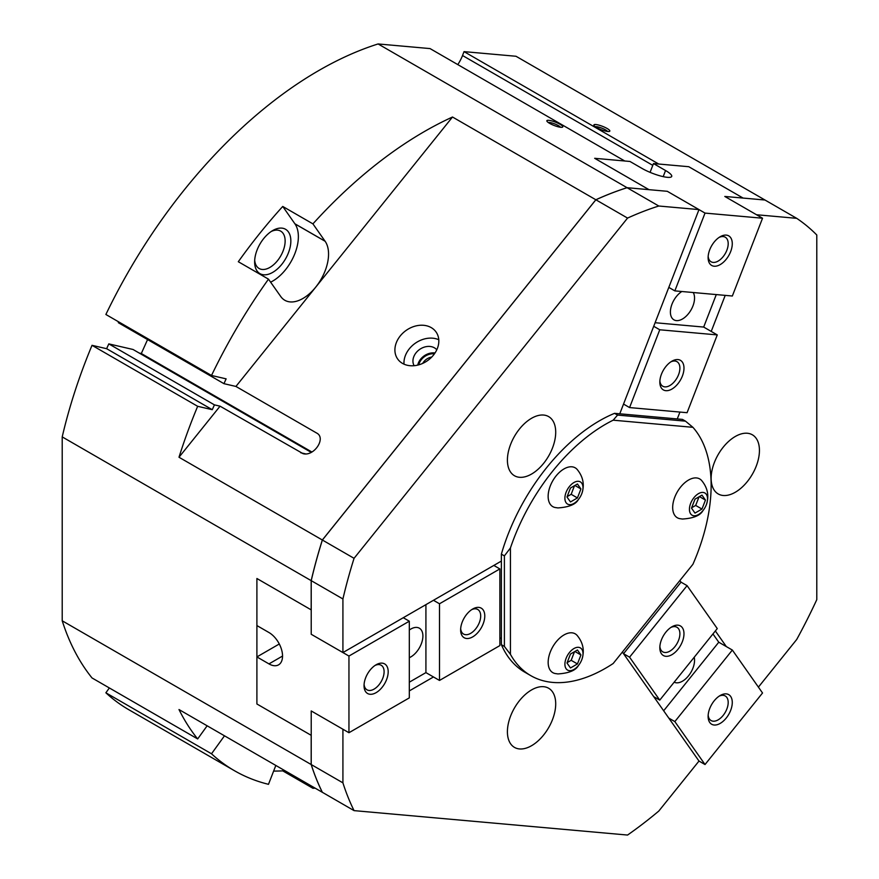 <?xml version="1.0" encoding="UTF-8"?>
<svg xmlns="http://www.w3.org/2000/svg" width="879" height="879" viewBox="0 0 879 879"><rect width="100%" height="100%" fill="white"/><g stroke="black" fill="none" stroke-linecap="round" stroke-linejoin="round"><path stroke-width="1.32" d="M548.243 122.489A6.922 1.461 -158.8 0 1 549.353 122.456A6.922 1.461 -158.8 0 1 555.814 124.346A6.922 1.461 -158.8 0 1 560.56 127.268M548.782 120.324A8.537 1.802 -158.8 0 1 558.692 123.554A8.537 1.802 -158.8 0 1 562.45 127.191A8.537 1.802 -158.8 0 1 560.857 127.301A8.537 1.802 -158.8 0 1 552.539 124.818A8.537 1.802 -158.8 0 1 546.903 121.159A8.537 1.802 -158.8 0 1 548.782 120.324M627.068 187.699L648.977 189.655L594.676 158.308L624.738 160.989L430.051 48.587L378.091 43.95L627.068 187.699A379.893 219.332 -60 0 0 595.841 199.764L452.498 117.017A379.893 219.332 -60 0 0 312.924 223.87L325.12 241.275A36.237 20.92 -60 0 1 315.737 287.114A36.237 20.92 -60 0 1 284.807 300.266A36.237 20.92 -60 0 1 280.731 296.487L268.491 279.148L238.308 261.722A379.893 219.332 -60 0 1 282.741 206.444L312.924 223.87M378.091 43.95A379.893 219.332 120 0 0 105.876 314.484L211.509 375.476A379.893 219.332 -60 0 1 268.491 279.148M211.509 375.476L226.123 378.849L223.958 383.673L118.313 322.681L118.676 321.879M223.958 383.673L235.924 386.441L452.498 117.017M270.622 282.17A36.237 20.92 120 0 0 285.554 269.688A36.237 20.92 120 0 0 294.937 223.848L282.741 206.444M325.12 241.275L294.937 223.848M235.924 386.441L316.66 433.05C326.527 437.995 314.034 456.827 303.002 453.641L220.058 406.175L214.432 404.867L212.268 409.691L197.665 406.307L92.02 345.326L106.634 348.699L108.798 343.887L214.432 404.867M108.798 343.887L133.026 349.479L311.243 452.377M106.634 348.699L212.268 409.691M92.02 345.326A379.893 219.332 120 0 0 62.211 436.896L311.188 580.645A379.893 219.332 -60 0 1 322.34 540.003L178.997 457.245A379.893 219.332 -60 0 1 197.665 406.307M139.168 353.028L141.31 353.523L311.913 452.026M141.31 353.523L147.573 339.569M457.794 64.606A27.743 16.02 120 0 0 462.53 55.52L464.035 51.63L658.712 164.021L688.773 166.713L743.074 198.061L764.983 200.016A379.893 219.332 -60 0 1 765.005 200.027L724.801 196.446L756.5 214.74L796.704 218.333A379.893 219.332 -60 0 1 816.789 234.99L816.789 599.654A379.893 219.332 -60 0 1 796.704 639.494L758.412 687.125M796.704 218.333L516.006 56.267L464.035 51.63M105.876 692.795A379.893 219.332 120 0 0 128.817 709.727L234.462 770.718A379.893 219.332 -60 0 1 211.509 753.786L105.876 692.795L109.359 687.96M62.211 436.896L62.211 620.794A379.893 219.332 120 0 0 92.02 677.951L197.665 738.942L207.147 725.801M224.486 735.811L211.509 753.786M197.665 738.942A379.893 219.332 -60 0 1 178.997 709.551L322.34 792.309A379.893 219.332 -60 0 1 311.188 764.532L311.188 735.327L256.899 703.98L256.899 578.503L311.188 609.861L311.188 580.645M315.165 788.166A379.893 219.332 -60 0 1 312.924 788.287L282.741 770.861A379.893 219.332 -60 0 1 273.622 771.081M275.819 765.444L268.491 784.321A379.893 219.332 -60 0 1 234.462 770.718M311.221 764.554L342.92 782.848L342.92 729.24L311.221 710.946L311.221 764.554A379.893 219.332 120 0 0 322.373 792.32L322.34 792.309M313.374 787.134L312.924 788.287M62.211 620.794L311.188 764.532M311.221 609.872L311.221 634.275L342.92 652.57L342.92 598.962L311.221 580.656A379.849 219.31 -60 0 1 322.373 539.981L595.819 199.808A379.849 219.31 -60 0 1 595.863 199.786L322.373 540.025A379.893 219.332 120 0 0 311.221 580.656L311.221 634.275L348.952 656.053L348.952 732.723L311.221 710.946L311.221 735.338L256.899 703.98L256.899 656.921L268.963 663.898A19.206 11.086 60 0 0 278.566 664.843A19.206 11.086 60 0 0 281.511 649.449A19.206 11.086 60 0 0 268.963 632.528L256.899 625.562L256.899 578.503L311.188 609.861M685.488 421.151L692.916 427.315L613.168 420.184L617.574 415.086L685.488 421.151L682.467 419.404L677.269 418.942L679.939 412.064L677.269 418.942L619.761 413.8L698.992 209.598L667.304 191.303L648.966 189.666L594.676 158.308L629.957 161.461L642.033 168.427A19.206 4.054 -158.8 0 0 660.59 175.998A19.206 4.054 -158.8 0 0 671.71 176.426A19.206 4.054 -158.8 0 0 665.557 170.526L663.195 176.635M322.34 540.003L595.841 199.764M650.075 172.35L653.482 163.56L688.773 166.713L743.107 198.072L724.801 196.446L762.532 218.223L705.024 213.092L667.304 191.303L627.09 187.71A379.893 219.332 120 0 0 595.874 199.786L595.819 199.808M595.83 124.532A8.537 1.802 -158.8 0 1 605.741 127.752A8.537 1.802 -158.8 0 1 609.499 131.389A8.537 1.802 -158.8 0 1 607.905 131.498A8.537 1.802 -158.8 0 1 599.588 129.026A8.537 1.802 -158.8 0 1 593.951 125.367A8.537 1.802 -158.8 0 1 595.83 124.532M595.292 126.697A6.922 1.461 -158.8 0 1 596.401 126.664A6.922 1.461 -158.8 0 1 602.873 128.554A6.922 1.461 -158.8 0 1 607.609 131.465M653.723 696.64L659.755 700.124L629.573 657.184L623.541 653.701L622.376 652.053L698.992 761.049L658.789 811.064A379.893 219.332 -60 0 1 627.562 835.05L354.061 810.625A379.893 219.332 -60 0 1 342.92 782.848M322.373 792.32L354.061 810.625M595.874 199.786L627.562 218.08A379.893 219.332 -60 0 1 658.789 206.016L698.992 209.598M627.09 187.71L658.789 206.016M342.92 598.962A379.893 219.332 -60 0 1 354.061 558.319L322.373 540.025M627.562 218.08L354.061 558.319M178.997 457.245L220.058 406.175M433.468 355.094A23.48 18.514 144.9 0 1 397.66 359.006A23.48 18.514 144.9 0 1 400.264 335.921A23.48 18.514 144.9 0 1 436.072 332.009A23.48 18.514 144.9 0 1 433.468 355.094M438.775 339.733A23.48 18.514 -35.1 0 0 409.317 348.809A23.48 18.514 -35.1 0 0 404.01 364.17M282.741 770.861L283.192 769.707M325.142 241.242L294.959 223.815M288.422 231.946A25.612 14.789 120 0 0 272.743 230.54A25.612 14.789 120 0 0 263.689 238.572A25.612 14.789 120 0 0 254.635 261.909A25.612 14.789 120 0 0 281.796 264.337A25.612 14.789 120 0 0 288.422 231.946M254.69 260.151A21.568 12.449 120 0 0 259.096 268.48A21.568 12.449 120 0 0 277.511 260.656A21.568 12.449 120 0 0 280.665 231.122A21.568 12.449 120 0 0 271.248 231.474M552.473 719.681A34.149 19.712 -60 0 1 514.479 747.392A34.149 19.712 -60 0 1 510.644 715.945A34.149 19.712 -60 0 1 548.628 688.246A34.149 19.712 -60 0 1 552.473 719.681M436.786 349.787A13.877 10.944 -35.1 0 0 416.108 352.732A13.877 10.944 -35.1 0 0 414.141 365.697M435.017 352.951A13.877 10.944 -35.1 0 0 420.634 359.17A13.877 10.944 -35.1 0 0 417.723 365.115M434.413 353.841A12.8 10.098 -35.1 0 0 421.393 359.599A12.8 10.098 -35.1 0 0 418.756 364.84M431.721 357.061A10.493 8.274 -35.1 0 0 423.843 361.708A10.493 8.274 -35.1 0 0 422.7 363.401M510.644 444.302A34.149 19.712 -60 0 1 548.639 416.602A34.149 19.712 -60 0 1 552.473 448.037A34.149 19.712 -60 0 1 514.49 475.748A34.149 19.712 -60 0 1 510.644 444.302M714.374 462.497A34.149 19.712 -60 0 1 752.358 434.797A34.149 19.712 -60 0 1 756.204 466.233A34.149 19.712 -60 0 1 718.209 493.943A34.149 19.712 -60 0 1 714.374 462.497M623.541 653.701L681.038 582.162L679.885 580.514L681.038 582.162L687.081 585.645L629.573 657.184M715.352 630.968L726.318 646.57M342.92 652.57L501.371 561.077L501.371 637.758L499.865 638.626L501.371 637.758L501.371 644.692L504.392 646.439L504.392 555.891L510.424 547.991A149.397 86.252 -60 0 1 613.168 420.184M510.424 547.991L510.424 654.328A149.397 86.252 -60 0 0 530.806 675.654A149.397 86.252 -60 0 0 613.168 663.513L692.916 564.296A149.397 86.252 -60 0 0 692.916 427.315M578.426 665.513C575.778 670.413 568.944 673.215 557.912 673.929L555.099 673.512A22.414 12.943 -60 0 1 550.584 651.262A22.414 12.943 -60 0 1 571.932 632.814A22.414 12.943 -60 0 1 577.107 635.385C583.195 642.725 584.766 650.79 581.843 659.58A12.8 7.395 120 0 0 578.492 647.318A12.8 7.395 120 0 0 566.12 658.283A12.8 7.395 120 0 0 569.438 670.655A12.8 7.395 120 0 0 578.426 665.513A12.8 7.395 120 0 0 581.843 659.58M702.936 510.622C700.288 515.523 693.454 518.324 682.434 519.039L679.61 518.621A22.414 12.943 -60 0 1 674.797 497.129A22.414 12.943 -60 0 1 696.443 477.934A22.414 12.943 -60 0 1 701.629 480.494C707.705 487.845 709.287 495.91 706.364 504.7A12.8 7.395 120 0 0 703.002 492.427A12.8 7.395 120 0 0 690.641 503.403A12.8 7.395 120 0 0 693.949 515.764A12.8 7.395 120 0 0 702.936 510.622A12.8 7.395 120 0 0 706.364 504.7M578.415 499.503C575.767 504.403 568.933 507.205 557.901 507.919L555.088 507.502A22.414 12.943 -60 0 1 550.265 485.999A22.414 12.943 -60 0 1 571.91 466.804A22.414 12.943 -60 0 1 577.096 469.375C583.184 476.726 584.755 484.79 581.832 493.569A12.8 7.395 120 0 0 578.481 481.307A12.8 7.395 120 0 0 566.109 492.273A12.8 7.395 120 0 0 569.427 504.645A12.8 7.395 120 0 0 578.415 499.503A12.8 7.395 120 0 0 581.832 493.569M510.424 654.328L504.392 646.439M530.806 675.654L524.774 672.171A149.397 86.252 -60 0 1 501.371 644.692M433.468 600.291L439.5 603.774L499.865 568.922L493.833 565.439L501.371 561.077L501.371 554.144A149.397 86.252 -60 0 1 614.564 413.339L617.574 415.086M501.371 554.144L504.392 555.891M577.448 649.999L580.931 654.965L577.448 663.942L570.482 667.963L566.999 663.008L570.482 654.031L577.448 649.999M580.931 654.965L574.899 651.471M567.131 662.645L571.174 660.316L574.514 651.691M577.448 663.942L571.174 660.316M701.969 495.119L705.452 500.074L701.969 509.062L694.992 513.083L691.509 508.128L694.992 499.14L701.969 495.119M705.452 500.074L699.409 496.591M691.652 507.765L695.685 505.436L699.036 496.811M701.969 509.062L695.685 505.436M577.437 483.999L580.92 488.955L577.437 497.932L570.471 501.964L566.988 496.998L570.471 488.021L577.437 483.999M580.92 488.955L574.888 485.472M567.12 496.646L571.163 494.306L574.503 485.691M577.437 497.932L571.163 494.306M614.564 413.339L619.761 413.8L623.541 404.076L629.573 407.57L687.081 412.701L717.264 334.91L659.755 329.779L653.723 326.285M725.208 295.377L711.221 331.427M433.468 676.962L409.317 690.905M693.234 292.52A17.075 9.856 -60 0 1 690.773 310.375A17.075 9.856 -60 0 1 676.434 320.615A17.075 9.856 -60 0 1 673.929 319.835A17.075 9.856 -60 0 1 671.193 306.573A17.075 9.856 -60 0 1 681.829 291.498M708.177 256.371A14.185 8.186 120 0 0 711.067 261.766A14.185 8.186 120 0 0 713.144 262.414A14.185 8.186 120 0 0 726.12 251.943A14.185 8.186 120 0 0 725.252 237.198A14.185 8.186 120 0 0 723.175 236.561A14.185 8.186 120 0 0 719.132 237.396M714.166 266.216A17.075 9.856 -60 0 1 708.122 257.635A17.075 9.856 -60 0 1 720.198 236.726A17.075 9.856 -60 0 1 726.241 235.1A17.075 9.856 -60 0 1 730.658 251.592A17.075 9.856 -60 0 1 714.166 266.216M659.876 380.838A14.185 8.186 120 0 0 662.777 386.233A14.185 8.186 120 0 0 664.854 386.881A14.185 8.186 120 0 0 677.819 376.41A14.185 8.186 120 0 0 676.962 361.665A14.185 8.186 120 0 0 674.885 361.027A14.185 8.186 120 0 0 670.842 361.862M665.875 390.683A17.075 9.856 -60 0 1 659.832 382.101A17.075 9.856 -60 0 1 671.908 361.192A17.075 9.856 -60 0 1 677.94 359.566A17.075 9.856 -60 0 1 682.368 376.058A17.075 9.856 -60 0 1 665.875 390.683M653.482 163.56L665.557 170.526M762.532 218.223L732.35 296.014L674.841 290.883L668.809 287.389M716.286 294.575L703.683 327.065L717.264 334.91M703.683 327.065L655.097 322.725M659.755 329.779L629.573 407.57M705.024 213.092L674.841 290.883M409.317 630.023A17.075 9.856 -60 0 1 419.36 628.199A17.075 9.856 -60 0 1 422.898 636.011A17.075 9.856 -60 0 1 409.317 657.69M364.093 684.411A14.185 8.186 120 0 0 366.982 689.817A14.185 8.186 120 0 0 377.915 686.016A14.185 8.186 120 0 0 384.101 671.732A14.185 8.186 120 0 0 381.167 665.238A14.185 8.186 120 0 0 375.047 665.436M388.188 671.732A17.075 9.856 -60 0 1 376.113 692.652A17.075 9.856 -60 0 1 364.038 685.675A17.075 9.856 -60 0 1 376.113 664.766A17.075 9.856 -60 0 1 388.188 671.732M460.673 628.65A14.185 8.186 120 0 0 463.563 634.056A14.185 8.186 120 0 0 474.495 630.254A14.185 8.186 120 0 0 480.692 615.97A14.185 8.186 120 0 0 477.747 609.477A14.185 8.186 120 0 0 471.627 609.674M484.779 615.97A17.075 9.856 -60 0 1 472.704 636.879A17.075 9.856 -60 0 1 460.629 629.913A17.075 9.856 -60 0 1 472.704 609.004A17.075 9.856 -60 0 1 484.779 615.97M256.899 656.921L279.291 643.988M348.952 656.053L409.317 621.2L403.285 617.717M348.952 732.723L409.317 697.871L409.317 621.2M425.919 604.642L425.919 672.611L409.317 682.192M439.5 603.774L439.5 680.445L425.919 672.611M439.5 680.445L499.865 645.593L499.865 568.922M694.223 657.25A17.075 9.856 -60 0 1 688.51 675.841A17.075 9.856 -60 0 1 674.182 682.17M708.177 715.154A14.185 8.186 120 0 0 711.067 720.549A14.185 8.186 120 0 0 723.175 715.396A14.185 8.186 120 0 0 725.252 695.981A14.185 8.186 120 0 0 719.132 696.168M714.166 700.849A17.075 9.856 -60 0 1 720.198 695.498A17.075 9.856 -60 0 1 731.866 699.102A17.075 9.856 -60 0 1 726.241 718.033A17.075 9.856 -60 0 1 708.122 716.407A17.075 9.856 -60 0 1 714.166 700.849M659.876 646.45A14.185 8.186 120 0 0 662.777 651.844A14.185 8.186 120 0 0 674.885 646.691A14.185 8.186 120 0 0 676.962 627.276A14.185 8.186 120 0 0 670.842 627.463M665.875 632.155A17.075 9.856 -60 0 1 671.908 626.793A17.075 9.856 -60 0 1 683.565 630.397A17.075 9.856 -60 0 1 677.94 649.328A17.075 9.856 -60 0 1 659.832 647.713A17.075 9.856 -60 0 1 665.875 632.155M698.992 761.049L705.024 764.532L674.841 721.593L668.809 718.11M663.656 710.781L718.769 642.219L732.35 650.053L674.841 721.593M712.957 633.946L718.769 642.219M659.755 700.124L717.264 628.584L687.081 585.645M705.024 764.532L762.532 692.993L732.35 650.053M305.54 453.883L300.794 452.784M462.53 55.52L652.789 165.362M268.963 663.898L282.555 656.053"/></g></svg>
